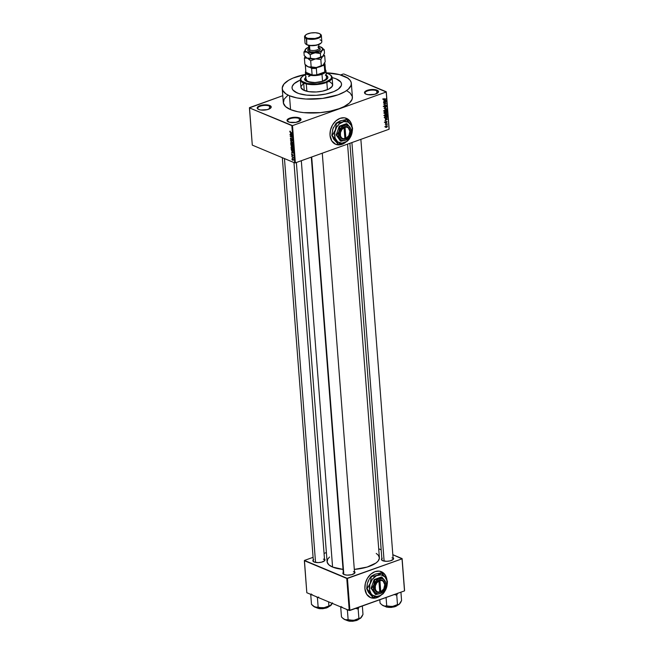 <?xml version="1.0" encoding="UTF-8"?>
<svg xmlns="http://www.w3.org/2000/svg" width="654" height="654" viewBox="0 0 654 654"><rect width="100%" height="100%" fill="white"/><g stroke="black" fill="none" stroke-linecap="round" stroke-linejoin="round"><path stroke-width="0.98" d="M376.696 90.734A6.556 2.461 -4.4 0 0 368.316 90.661A6.556 2.461 -4.4 0 0 365.423 93.874A6.556 2.461 175.6 0 1 364.989 93.097A6.556 2.461 175.6 0 1 369.314 90.415A6.556 2.461 175.6 0 1 376.696 90.734L376.9 93.481L376.696 90.734A6.556 2.461 175.6 0 1 378.069 92.091A6.556 2.461 175.6 0 1 377.759 92.925A6.556 2.461 -4.4 0 0 376.696 90.734L377.031 90.17L376.696 90.734M365.962 94.143A7.022 2.632 175.6 0 1 365.169 93.71A7.022 2.632 175.6 0 1 367.818 90.154A7.022 2.632 175.6 0 1 377.031 90.17L373.704 89.508L368.357 90.007L365.406 91.258L364.507 92.811L365.962 94.143L368.03 94.683L374.636 94.307L378.143 92.549L378.486 91.511L377.031 90.17A7.022 2.632 175.6 0 1 377.979 92.729A7.022 2.632 175.6 0 1 365.962 94.143M299.221 118.529A6.556 2.461 -4.4 0 0 290.85 118.448A6.556 2.461 -4.4 0 0 287.948 121.66A6.556 2.461 175.6 0 1 287.523 120.884A6.556 2.461 175.6 0 1 291.848 118.21A6.556 2.461 175.6 0 1 299.221 118.529L299.434 121.268L299.221 118.529A6.556 2.461 175.6 0 1 300.595 119.878A6.556 2.461 175.6 0 1 300.292 120.712A6.556 2.461 -4.4 0 0 299.221 118.529L299.557 117.965L299.221 118.529M288.488 121.93A7.022 2.632 175.6 0 1 287.695 121.505A7.022 2.632 175.6 0 1 290.343 117.941A7.022 2.632 175.6 0 1 299.557 117.965L296.237 117.295L292.166 117.524L287.932 119.044L287.032 120.598L289.436 122.249L295.878 122.372L300.677 120.344L300.783 118.799L299.557 117.965A7.022 2.632 175.6 0 1 300.513 120.516A7.022 2.632 175.6 0 1 288.488 121.93M269.407 106.054A6.556 2.461 -4.4 0 0 261.036 105.973A6.556 2.461 -4.4 0 0 258.134 109.185A6.556 2.461 175.6 0 1 257.709 108.409A6.556 2.461 175.6 0 1 262.033 105.727A6.556 2.461 175.6 0 1 269.407 106.054L269.62 108.793L269.407 106.054A6.556 2.461 175.6 0 1 270.781 107.403A6.556 2.461 175.6 0 1 270.478 108.237A6.556 2.461 -4.4 0 0 269.407 106.054L269.742 105.482L269.407 106.054M258.673 109.455A7.022 2.632 175.6 0 1 257.889 109.022A7.022 2.632 175.6 0 1 260.529 105.466A7.022 2.632 175.6 0 1 269.742 105.482L266.423 104.82L262.352 105.049L258.117 106.569L257.218 108.123L258.673 109.455L260.742 109.995L267.347 109.619L270.862 107.861L270.969 106.324L269.742 105.482A7.022 2.632 175.6 0 1 270.699 108.041A7.022 2.632 175.6 0 1 258.673 109.455M346.906 77.573A7.022 2.632 175.6 0 1 347.217 77.695L346.268 77.385M335.6 144.264A14.053 10.513 112.7 0 0 345.786 142.049M346.219 141.828A14.053 10.513 -67.3 0 1 335.657 144.289A14.053 10.513 -67.3 0 1 330.017 135.296L330.474 130.023L332.551 124.947L335.927 120.843L340.088 118.341L344.396 117.81L348.206 119.339L350.928 122.69L352.154 127.358M382.238 558.214L381.462 559.554L382.721 560.715A6.09 2.281 175.6 0 1 382.034 560.339A6.09 2.281 175.6 0 1 381.846 558.549M343.702 572.896A5.624 2.109 -4.4 0 0 343.702 574.343A5.624 2.109 175.6 0 1 343.366 573.697M343.652 572.054L342.876 573.403L344.135 574.555A6.09 2.281 175.6 0 1 343.448 574.179A6.09 2.281 175.6 0 1 343.26 572.389M313.667 559.505L312.89 560.846L314.149 562.007A6.09 2.281 175.6 0 1 313.462 561.631A6.09 2.281 175.6 0 1 313.274 559.84M287.809 95.361L284.138 99.163L283.37 103.021L285.569 106.61L290.556 109.61A34.662 12.99 -4.4 0 0 329.534 111.294A34.662 12.99 -4.4 0 0 352.408 97.152L351.345 83.303A34.662 12.99 175.6 0 1 328.471 97.438A34.662 12.99 175.6 0 1 289.485 95.754L290.556 109.61L297.889 111.76L303.775 112.635L320.321 112.635L330.229 111.155L339.066 108.695L343.988 106.61L349.432 103.03L352.154 99.171L352.334 96.604L350.135 93.023L347.102 90.939M282.226 88.617A34.662 12.99 175.6 0 1 305.565 74.384L293 78.079L288.561 80.303L283.983 84.014L282.226 87.898L282.708 90.407L285.872 93.833L289.485 95.754A34.662 12.99 175.6 0 1 282.226 88.617L283.296 102.474A34.662 12.99 -4.4 0 0 290.556 109.61L289.485 95.754L296.818 97.904L305.876 99.032L322.626 98.402L338.004 94.838L345.01 91.609L348.361 89.173L351.092 85.314L351.272 82.747L350.127 80.311L347.699 78.088L339.426 74.621L326.109 72.807A34.662 12.99 175.6 0 1 344.086 76.166A34.662 12.99 175.6 0 1 351.345 83.303M296.368 162.494L327.082 561.655A26.225 9.826 -4.4 0 0 332.575 567.051A26.225 9.826 -4.4 0 0 343.031 569.389L332.575 567.051L301.314 160.72L332.575 567.051L328.807 564.778L327.139 562.072L327.719 559.145L329.542 557.02M376.246 553.431L378.462 555.36L379.385 558.173L378.061 561.107L375.968 563.012L367.188 567.051L354.304 569.413A26.225 9.826 -4.4 0 0 379.385 557.625L347.568 144.125M313.716 561.794A5.624 2.109 175.6 0 1 313.38 561.148L282.332 157.688M382.296 560.503A5.624 2.109 175.6 0 1 381.952 559.857M370.483 597.592A14.053 10.513 112.7 0 0 380.669 595.377M381.274 571.645L381.388 571.694A14.053 10.513 -67.3 0 0 369.919 575.021A14.053 10.513 -67.3 0 0 364.899 588.625L366.681 594.282L370.646 597.666L375.878 597.977L381.127 595.14A14.053 10.513 -67.3 0 1 370.54 597.617A14.053 10.513 -67.3 0 1 364.899 588.625L365.357 583.352L367.434 578.283L370.81 574.179L374.971 571.67L379.279 571.138L383.089 572.667L385.811 576.019L387.037 580.687M297.235 92.974A24.827 9.303 175.6 0 1 292.036 87.865A24.827 9.303 175.6 0 1 300.358 80.066L299.753 80.319L300.358 80.066A24.827 9.303 175.6 0 0 292.036 87.865A24.827 9.303 175.6 0 0 297.235 92.974L292.91 90.007L292.085 88.257L292.215 86.418L294.169 83.655L299.753 80.319L294.169 83.655L292.215 86.418L292.085 88.257L292.91 90.007L294.643 91.601L298.821 93.563L297.235 92.974A24.827 9.303 175.6 0 0 325.152 94.184A24.827 9.303 175.6 0 0 341.535 84.055A24.827 9.303 175.6 0 1 325.152 94.184A24.827 9.303 175.6 0 1 297.235 92.974M332.118 77.622A24.827 9.303 175.6 0 1 336.336 78.946A24.827 9.303 175.6 0 1 341.535 84.055A24.827 9.303 175.6 0 0 336.336 78.946L340.66 81.913L341.486 83.663L341.355 85.494L338.306 89.148L333.826 91.601L325.651 94.078L316.127 95.32L306.701 95.141L298.821 93.563L306.701 95.141L316.127 95.32L325.651 94.078L333.826 91.601L338.306 89.148L341.355 85.494L341.486 83.663L340.66 81.913L336.336 78.946A24.827 9.303 175.6 0 0 332.118 77.622L334.758 78.357L332.118 77.622M295.363 162.854L389.065 129.239L386.203 92.01L292.502 125.617L295.363 162.854L294.709 162.871L291.848 125.633L249.419 107.877L252.289 145.114L294.709 162.871L252.289 145.114L249.501 107.624L282.773 95.688L249.419 107.877L292.502 125.617L291.848 125.633L294.709 162.871L295.363 162.854L389.065 129.239L386.285 91.756L343.857 74L386.203 92.01L292.502 125.617L295.363 162.854M386.277 124.334L385.288 124.407L387.16 123.737L387.16 124.628L386.277 124.334L387.16 124.628L387.16 123.737L385.288 124.407L386.277 124.334M385.762 122.985L385.165 122.788L385.247 121.987L385.656 121.644L385.746 122.707L386.866 121.423L386.669 122.6L386.53 121.66L385.762 122.985L386.53 121.66L386.563 122.658L387.054 121.824L386.465 121.399L385.86 122.592L385.378 122.462L385.656 121.644L385.108 122.535L385.762 122.985L385.108 122.535M385.664 119.069L387.528 119.02L385.01 120.827L385.664 119.069L385.01 120.827L387.528 119.02L385.664 119.069M387.201 114.417L385.762 113.845L384.552 115.374L385.533 113.943L386.955 113.886L387.111 114.965L385.958 115.962L384.699 115.791L385.958 115.962L387.201 114.417L386.767 113.771M386.857 109.897L385.419 109.316L384.209 110.845L385.181 109.414L386.604 109.365L386.718 110.534L385.492 111.474L384.348 111.262L385.607 111.433L386.857 109.897L386.416 109.251M383.326 99.359L384.078 98.468L383.841 99.49L385.966 98.762L383.661 99.776L383.326 99.359L384.233 99.67L385.983 99.04L383.841 99.49L384.078 98.468L383.326 99.359L384.233 99.67L383.694 99.424M346.244 141.812L340.996 144.64L335.764 144.33L331.799 140.953L330.017 135.296A14.053 10.513 -67.3 0 1 335.036 121.693A14.053 10.513 -67.3 0 1 346.506 118.366A14.053 10.513 -67.3 0 1 352.097 126.819M384.233 100.495L386.097 100.446L383.579 102.253L384.233 100.495L383.579 102.253L386.097 100.446L384.233 100.495M385.688 102.098L383.628 102.841L386.187 101.64L384.225 103.839L386.318 103.373L383.734 104.297L385.688 102.098L383.734 104.297L386.318 103.373L384.225 103.839L386.187 101.64L383.628 102.841L385.688 102.098M384.691 107.109L383.947 106.847L384.078 105.744L384.675 105.294L384.176 106.3L384.666 106.839L385.296 105.359L386.277 105.016L385.958 106.561L386.203 105.539L385.697 105.294L384.691 107.109L385.508 105.449L386.22 105.637L385.811 106.627L386.522 105.523L385.754 104.992L384.666 106.839L384.176 106.438L384.675 105.294L383.873 106.52L384.691 107.109L383.873 106.52M386.727 108.662L384.053 108.45L386.579 106.708L384.364 108.458L386.727 108.662L384.364 108.458L386.579 106.708L384.053 108.45L386.727 108.662M385.239 113.706L384.511 113.543L384.356 112.284L386.931 111.36L386.661 113.068L385.239 113.706L386.408 113.207L386.931 111.36L384.356 112.284L385.239 113.706L384.421 113.142M384.765 117.622L386.146 118.194L384.977 118.178L384.699 116.813L387.282 115.889L387.258 117.328L386.146 118.194L387.332 117.115L387.282 115.889L384.699 116.813L385.124 118.268M386.498 127.375L385.688 127.399L385.476 126.663L387.013 125.764L387.397 126.361L386.906 127.17L387.389 126.263L386.359 125.846L385.443 126.966L386.498 127.375L385.443 126.966M343.203 74.008L340.595 74.948L343.203 74.008M292.51 157.222L291.733 156.633L293.196 157.238L293.205 158.088L292.51 157.222L293.205 158.088L293.196 157.238L291.733 156.633L292.51 157.222M292.085 155.595L291.692 154.279L291.978 155.284L292.444 154.54L293.033 155.096L292.935 155.815L292.624 154.834L292.085 155.595L292.485 155.162L292.027 155.309L291.978 154.254L291.561 154.736L292.085 155.595L292.657 154.851L292.706 155.815L293.074 155.358L292.608 154.557L292.027 155.309M291.946 151.818L293.401 153.011L291.455 153.052L292.019 152.774L291.946 151.818L292.019 152.774L291.455 153.052L293.401 153.011L291.946 151.818M291.014 147.567L291.316 146.88L292.289 147.117L292.927 149.006L291.929 148.965L291.128 148.057L292.117 149.063L293.074 148.433L291.929 146.921L291.014 147.567M290.662 143.038L290.989 142.343L291.937 142.588L292.583 144.477L290.834 143.651L291.774 144.534L292.722 143.905L291.586 142.4L290.662 143.038M289.779 131.552L290.36 131.217L290.155 131.994L291.864 133.024L290.049 132.173L289.779 131.552L291.864 133.024L290.188 132.026L290.36 131.217L289.779 131.552M290.515 133.244L291.97 134.43L290.033 134.471L290.589 134.193L290.515 133.244L290.589 134.193L290.033 134.471L291.97 134.43L290.515 133.244M291.684 135.73L290.057 134.781L292.06 135.623L290.564 136.408L292.174 137.078L290.188 136.514L291.684 135.73L290.188 136.514L292.191 137.356L290.564 136.408L292.06 135.623L290.074 135.059L291.684 135.73M290.981 139.817L291.398 139.67L290.539 139.408L290.589 138.051L290.883 139.506L291.586 138.476L292.224 138.959L292.256 140.07L291.733 138.771L290.981 139.817L291.594 138.787L292.15 139.441L291.848 140.111L292.387 139.531L291.774 138.517L290.956 139.539L290.94 138.092L290.327 138.722L290.981 139.817L291.422 139.604M292.6 142.646L290.507 140.667L292.452 140.692L290.752 140.888L292.6 142.646L290.752 140.888L292.452 140.692L290.523 140.937L291.251 140.675L290.523 140.937L292.6 142.646M291.521 146.447L290.801 144.509L292.804 145.343L292.779 146.7L291.521 146.447L292.428 146.749L292.804 145.343L290.801 144.509L291.521 146.447L291.986 146.283M292.305 151.311L293.221 150.976L291.758 150.968L291.153 149.03L293.156 149.872L293.156 151.221L292.305 151.311L293.213 151.066L293.156 149.872L291.153 149.03L292.305 151.311L293.213 151.066M292.73 160.246L293.409 160.009L292.215 159.895L292.117 158.652L293.319 159.396L293.303 160.23L292.73 160.246L293.417 159.789L292.6 158.709L291.905 159.159L292.73 160.246L293.417 159.789M326.379 552.565L324.057 553.398L326.379 552.565M313.086 557.331L304.437 560.437L313.086 557.331M306.816 592.728L349.244 610.484L346.775 578.438L304.355 560.682L306.816 592.728L304.437 560.437L347.438 578.43L349.898 610.468L404.499 590.889L402.03 558.843L346.775 578.438L349.244 610.484L306.816 592.728M404.581 590.636L402.112 558.59L392.825 554.706L402.03 558.843L347.438 578.43L349.898 610.468L349.244 610.484L404.499 590.889L402.112 558.59L404.581 590.636M381.176 549.834L378.707 548.796L381.176 549.834M324.482 558.982A6.09 2.281 175.6 0 1 324.572 560.78A6.09 2.281 175.6 0 1 314.149 562.007L318.196 562.604L321.67 562.154L324.711 560.625L325.005 559.718L324.376 558.9M354.468 571.531A6.09 2.281 175.6 0 1 354.558 573.329A6.09 2.281 175.6 0 1 344.135 574.555L347.012 575.136L351.656 574.702L354.697 573.174L354.991 572.275L354.362 571.449M393.054 557.69A6.09 2.281 175.6 0 1 393.144 559.489A6.09 2.281 175.6 0 1 382.721 560.715L386.767 561.312L390.242 560.862L393.283 559.334L393.577 558.426L392.948 557.609M386.833 579.828A14.053 10.513 112.7 0 0 381.331 571.67M381.388 571.694A14.053 10.513 -67.3 0 1 386.98 580.155M386.923 580.638L385.141 574.989L381.168 571.604M370.426 597.568L372.543 598.132L375.764 597.928L381.012 595.091M391.983 557.837A5.624 2.109 175.6 0 1 393.16 558.998A5.624 2.109 175.6 0 1 392.915 559.685A5.624 2.109 -4.4 0 0 391.983 557.837M323.411 559.129A5.624 2.109 175.6 0 1 324.588 560.29A5.624 2.109 175.6 0 1 324.343 560.977A5.624 2.109 -4.4 0 0 323.411 559.129M353.397 571.678A5.624 2.109 175.6 0 1 354.574 572.839A5.624 2.109 175.6 0 1 354.329 573.525A5.624 2.109 -4.4 0 0 353.397 571.678M348.672 79.028L347.217 77.695A7.022 2.632 175.6 0 1 348.566 78.733M389.155 128.993L386.285 91.756L389.155 128.993M346.285 118.276L350.258 121.652L351.95 126.492A14.053 10.513 112.7 0 0 346.448 118.341M335.543 144.24L337.66 144.796L340.881 144.591L346.13 141.763M290.36 131.217L289.886 131.176M290.817 134.184L290.033 134.471L290.817 134.184L290.76 133.432L291.946 134.152L290.817 134.201L291.749 134.217L290.973 133.351L290.817 134.201M292.076 135.868L290.564 136.408L292.076 135.868M291.692 135.999L290.188 136.514L291.692 135.999M290.94 138.092L290.327 138.722M290.564 138.844L290.989 138.378M291.774 138.517L290.956 139.539M291.848 140.111L292.387 139.531M291.684 140.684L291.055 140.912L291.684 140.684M291.324 140.675L290.752 140.888L291.324 140.675M291.586 142.4L290.916 142.384M291.774 144.534L292.722 143.905M290.899 143.136L291.905 142.564L290.907 143.242L291.758 144.256L290.899 143.136L291.602 142.67L292.698 143.733L292.199 144.33M292.428 146.749L292.878 146.202M292.632 146.365L291.995 145.27L292.812 145.441L292.371 146.463L292.076 146.087L292.338 145.147L292.125 146.218L292.878 146.283M292.632 146.005L292.371 146.463M291.807 145.719L291.055 144.877L292.101 145.049L291.496 146.169L291.055 144.877L291.3 146.03L291.807 145.719L291.496 146.169M291.929 146.921L291.267 146.905M292.117 149.063L293.074 148.433M291.243 147.665L292.248 147.093L291.324 147.273L291.382 148.483L292.109 148.785L291.243 147.665L291.954 147.199L293.049 148.262L292.109 148.785L292.608 148.842M292.967 150.919L292.943 150.052L291.406 149.406L293.164 149.97L293.229 150.821L291.79 150.722L291.749 149.284L291.651 150.567L292.967 150.919L292.289 151.033M292.248 152.766L291.455 153.052L292.248 152.766M292.183 152.014L293.376 152.725L292.248 152.774L292.403 151.932L292.248 152.774L293.18 152.799L292.183 152.014M291.978 154.254L291.561 154.736M292.608 154.557L292.215 155.055M292.6 158.709L291.905 159.159M292.624 158.979L293.393 159.633L292.698 159.968L292.109 159.257L292.91 158.881L292.109 159.257L292.624 158.979L293.205 159.666L292.698 159.968L293.205 159.699M292.485 143.806L291.602 142.67M292.837 148.335L291.954 147.199M292.109 159.257L292.698 159.968M383.318 99.285L384.233 99.67M385.451 100.176L386.097 100.446L385.451 100.176M384.544 100.479L385.819 100.414L385.255 100.185L385.819 100.414L384.609 101.247L383.947 100.225L384.609 101.247L385.819 100.414L384.544 100.479M384.666 106.839L384.176 106.438M386.522 105.523L385.754 104.992M385.762 105.269L386.22 105.637M385.181 111.254L385.607 111.433L385.181 111.254M384.462 110.951L383.514 111.008M385.435 109.594L386.473 109.725L385.435 109.594L386.555 110.003L386.171 110.828L384.511 110.73L385.108 109.455L384.454 110.673L385.026 110.346M384.503 110.632L385.598 111.155L384.511 110.73M385.214 113.436L385.623 112.905L386.408 113.207L385.623 112.676L385.214 113.436L384.421 113.167L385.214 111.981L385.623 112.676L385.582 112.128L384.356 112.325L384.773 113.314M385.844 113.101L386.408 113.207M386.342 112.946L386.653 111.744L385.885 112.022L386.293 111.589L386.342 112.946L385.517 111.867L385.966 112.823M385.533 115.783L385.958 115.962L385.533 115.783M384.814 115.48L383.865 115.537M384.871 115.169L385.369 114.875M385.778 114.123L386.906 114.532L386.522 115.357L384.56 115.137L385.778 114.123L386.906 114.532L386.481 114.017L385.451 113.984L384.887 114.957L385.051 115.66L385.942 115.676L384.854 115.259M385.492 118.039L386.866 117.45L387.005 116.273L385.026 116.984L387.005 116.273L387.021 117.172L386.13 117.916L385.492 118.039L384.699 116.845L385.059 117.475M386.882 118.758L387.528 119.02L386.882 118.758M385.974 119.061L387.242 118.995L386.686 118.758L387.242 118.995L386.032 119.821L385.369 118.807L386.032 119.821L387.242 118.995L385.974 119.061M387.054 121.824L386.465 121.399M387.389 126.263L386.359 125.846M386.383 126.124L387.119 126.353L386.457 127.105L385.451 126.762L386.939 126.083L386.056 125.985L385.746 126.999L386.457 127.105L385.713 126.876M385.598 111.155L386.555 110.003M385.942 115.676L386.906 114.532M386.457 127.105L387.119 126.353M327.867 77.483A11.707 4.39 -4.4 0 0 325.439 75.292M325.406 74.858A11.707 4.39 175.6 0 1 327.858 77.27A11.707 4.39 175.6 0 1 320.133 82.044A11.707 4.39 175.6 0 1 306.963 81.472L304.535 79.248L306.039 76.657M301.911 76.919L301.51 77.311A15.925 5.968 -4.4 0 0 303.677 83.099L304.012 82.535A15.459 5.788 175.6 0 1 301.911 76.919A15.459 5.788 175.6 0 1 306.775 74.188M300.341 79.821L300.905 87.178A15.925 5.968 -4.4 0 0 304.241 90.456L303.677 83.099A15.925 5.968 175.6 0 1 300.341 79.821A15.925 5.968 175.6 0 1 301.723 77.115M326.469 77.646L325.97 79.175L322.528 81.235L321.997 74.311A10.3 3.859 175.6 0 1 311.304 75.463A10.3 3.859 175.6 0 1 305.41 72.463A10.3 3.859 175.6 0 1 305.794 71.278A10.3 3.859 -4.4 0 0 309.955 75.259A10.3 3.859 -4.4 0 0 321.997 74.311A10.3 3.859 -4.4 0 0 325.406 69.765A10.3 3.859 175.6 0 1 325.962 70.877L326.493 77.818A10.3 3.859 175.6 0 1 319.692 82.012A10.3 3.859 175.6 0 1 308.108 81.513A10.3 3.859 175.6 0 1 305.949 79.387L305.949 79.404M329.33 81.456L332.445 83.916L332.281 86.254L328.79 89.083L322.471 91.168L316.364 91.969L308.925 91.674L303.35 90.039L300.946 87.432M300.905 86.851L302.982 83.908M304.241 90.456A15.925 5.968 -4.4 0 0 322.152 91.233A15.925 5.968 -4.4 0 0 332.665 84.734L332.101 77.376A15.925 5.968 175.6 0 1 321.588 83.876A15.925 5.968 175.6 0 1 303.677 83.099L304.241 90.456M330.319 74.916A15.925 5.968 175.6 0 1 332.101 77.376M305.582 74.654L302.786 76.175L301.151 77.875L300.807 79.6L301.788 81.194L307.282 83.491L317.288 83.884L325.643 82.126L330.818 79.028L331.603 77.303L331.055 75.643L329.232 74.204L326.133 73.068M326.297 75.3L327.45 76.256L327.777 77.949L326.338 79.674L323.354 81.161L314.729 82.625L306.963 81.472A11.707 4.39 175.6 0 1 304.511 79.06L304.543 79.494M303.677 83.099A15.925 5.968 -4.4 0 0 324.556 83.14A15.925 5.968 -4.4 0 0 330.556 75.079L330.106 74.744A15.459 5.788 175.6 0 1 324.278 82.567A15.459 5.788 175.6 0 1 304.012 82.535L303.677 83.099M328.357 73.796A15.459 5.788 175.6 0 1 330.106 74.744M306.072 77.09L304.633 78.815M327.482 76.69L326.338 75.733M325.962 70.877A10.3 3.859 175.6 0 1 321.997 74.311L322.528 81.235L320.82 81.758L314.942 82.527L309.489 81.971L307.028 80.941L306.023 78.791M308.451 76.575L309.914 75.962M382.255 605.105L385.239 606.356L389.751 606.749L395.67 605.898L399.087 604.37L401.572 600.544L400.927 592.164L401.572 600.544L400.657 602.489L399.087 604.345L397.477 604.598L396.749 595.173L394.06 594.502L396.749 595.173L397.477 604.598L392.204 606.577A9.426 3.532 -4.4 0 0 396.692 605.571L397.477 604.598L392.204 606.577L386.718 605.866L386.081 597.494L386.718 605.866L384.356 606.086L381.748 604.729L380.056 603.078L379.802 599.743L380.056 603.078L381.748 604.729M395.335 606.43L384.805 606.25A7.022 2.632 -4.4 0 0 395.335 606.43L395.302 606.005L395.335 606.43A7.022 2.632 -4.4 0 0 397.436 605.277L395.335 606.43M384.854 606.283L395.253 606.618L397.395 605.318M396.749 595.173L397.665 593.219L396.749 595.173M399.087 604.345L397.477 604.598L396.692 605.571A9.426 3.532 -4.4 0 0 399.627 603.92A9.426 3.532 -4.4 0 0 399.635 603.912L400.019 603.454M394.068 606.953L388.926 607.435L385.034 606.421M396.896 605.759L396.136 606.209M382.345 605.179A9.426 3.532 -4.4 0 0 382.435 605.244A9.426 3.532 -4.4 0 0 383.497 605.817A9.426 3.532 -4.4 0 0 392.204 606.577L384.356 606.086L382.615 605.359M351.909 142.572L384.111 561.116L351.909 142.572M311.696 156.993L343.816 574.408L311.696 156.993M343.669 618.946L346.653 620.196L352.392 620.54L357.084 619.739L360.501 618.21L362.986 614.384L362.341 606.013L362.986 614.384L362.071 616.33L360.501 618.185L358.891 618.439L358.163 609.013L355.474 608.351L358.163 609.013L357.444 607.762L358.163 609.013L358.891 618.439L353.618 620.425L348.132 619.706L347.405 610.28L346.497 609.332L347.405 610.28L348.132 619.706L344.903 619.665L342.304 617.793L341.47 616.918L340.742 607.492L341.47 616.918L343.162 618.57M315.539 562.407L284.465 158.579L315.539 562.407M325.398 70.15A9.835 3.687 175.6 0 1 324.801 71.965A9.835 3.687 175.6 0 1 321.67 73.755L324.801 71.965L316.822 74.826L321.67 73.755L321.997 74.311L321.67 73.755A9.835 3.687 175.6 0 1 316.822 74.826A9.835 3.687 175.6 0 1 312.113 74.916A9.835 3.687 175.6 0 1 305.909 72.324A9.835 3.687 175.6 0 1 305.859 71.654M324.441 63.446A9.369 3.507 175.6 0 1 323.493 65.318L322.528 65.662L324.302 65.474L324.801 71.965L316.822 74.826L316.323 68.335L317.067 67.624A9.369 3.507 175.6 0 1 310.977 67.738L310.225 67.419L311.615 68.425L312.113 74.916L305.909 72.324L307.903 74.016L312.113 74.916L305.909 72.324L305.41 65.825L306.612 65.907L305.982 65.645A9.369 3.507 175.6 0 1 305.802 65.204M317.067 67.624L310.977 67.738L311.615 68.425L312.113 74.916A9.835 3.687 -4.4 0 0 316.822 74.826L316.323 68.335A9.835 3.687 175.6 0 1 311.615 68.425A9.835 3.687 -4.4 0 0 316.323 68.335L317.067 67.624M305.786 65.073L305.982 65.645L305.41 65.825A9.835 3.687 175.6 0 1 305.344 65.498A9.835 3.687 175.6 0 1 305.443 64.852A9.835 3.687 -4.4 0 0 305.41 65.825L305.909 72.324A9.835 3.687 -4.4 0 1 305.843 71.989L305.344 65.498M324.964 63.986L325.463 70.485A9.835 3.687 -4.4 0 1 324.801 71.965L324.302 65.474A9.835 3.687 -4.4 0 0 324.891 63.659A9.835 3.687 175.6 0 1 324.964 63.986A9.835 3.687 175.6 0 1 324.302 65.474L323.493 65.318L324.392 64.133L324.261 62.972M358.613 607.983L358.163 609.013L358.613 607.983M346.26 620.123L356.741 620.27L346.219 620.09A7.022 2.632 -4.4 0 0 356.741 620.27L356.708 619.845L356.741 620.27A7.022 2.632 -4.4 0 0 358.85 619.125L356.741 620.27L358.809 619.158M341.192 606.462L340.742 607.492L342.287 607.198L340.742 607.492L341.192 606.462M347.405 610.28L348.647 609.585L347.405 610.28M360.501 618.185L361.041 617.76A9.426 3.532 -4.4 0 0 361.049 617.752L353.618 620.425A9.426 3.532 -4.4 0 0 361.041 617.76L361.425 617.294M358.31 619.6L357.55 620.057M356.594 620.458L350.34 621.275L346.448 620.262M349.457 620.098L344.903 619.665A9.426 3.532 -4.4 0 0 353.618 620.425L349.457 620.098M343.759 619.019A9.426 3.532 -4.4 0 0 343.841 619.085A9.426 3.532 -4.4 0 0 344.903 619.665L344.029 619.199M316.274 607.574L326.763 607.721L316.234 607.541A7.022 2.632 -4.4 0 0 326.763 607.721L326.73 607.296L326.763 607.721A7.022 2.632 -4.4 0 0 328.864 606.569L326.763 607.721L328.823 606.61M311.206 593.914L310.764 594.944L311.484 604.37L310.764 594.944L312.301 594.649L310.764 594.944L311.206 593.914M313.683 606.397L318.8 607.967L324.834 607.697L329.837 606.095L332.551 602.857L331.055 605.212L328.905 605.89L328.594 601.844L328.905 605.89L325.038 607.607L322.234 607.942L318.146 607.157L317.427 597.731L316.511 596.783L317.427 597.731L318.146 607.157L314.917 607.116L311.484 604.37L313.176 606.021M317.427 597.731L318.661 597.037L317.427 597.731M330.515 605.637L331.055 605.212A9.426 3.532 -4.4 0 0 331.063 605.203L323.632 607.868A9.426 3.532 -4.4 0 0 331.055 605.212L331.447 604.746M328.324 607.051L327.564 607.501M326.608 607.909L320.354 608.727L316.462 607.713M319.471 607.55L314.917 607.116A9.426 3.532 -4.4 0 0 323.632 607.868L319.471 607.55M313.773 606.471A9.426 3.532 -4.4 0 0 313.855 606.536A9.426 3.532 -4.4 0 0 314.917 607.116L314.043 606.65M320.059 39.845A8.428 3.156 175.6 0 1 321.212 42.911A8.428 3.156 175.6 0 1 306.783 44.611L307.184 44.913A7.962 2.984 -4.4 0 0 320.812 43.303A7.962 2.984 -4.4 0 0 320.991 43.107L317.01 45.101L309.522 45.518L309.849 50.006A1.128 0.842 -67.3 0 1 309.048 51.364A6.278 2.354 175.6 0 1 308.745 48.641M304.551 36.812L305.017 42.878A8.428 3.156 -4.4 0 0 306.783 44.611L306.317 38.545A8.428 3.156 -4.4 0 0 317.37 38.57A8.428 3.156 -4.4 0 0 320.55 34.302L320.092 33.975A7.962 2.984 175.6 0 1 317.092 38.006A7.962 2.984 175.6 0 1 306.652 37.981L306.783 44.611A8.428 3.156 -4.4 0 0 316.266 45.02A8.428 3.156 -4.4 0 0 321.825 41.578L321.359 35.52A8.428 3.156 175.6 0 1 315.8 38.962A8.428 3.156 175.6 0 1 306.317 38.545A8.428 3.156 175.6 0 1 304.551 36.812A8.428 3.156 175.6 0 1 305.385 35.283L305.263 37.033L307.723 38.341L315.024 38.48L318.923 37.294L320.46 36.183L320.583 34.433L319.193 33.485A7.962 2.984 175.6 0 1 320.092 33.975M308.802 48.666A5.15 1.929 -4.4 0 0 309.849 50.006A5.15 1.929 -4.4 0 0 315.645 50.252A5.15 1.929 -4.4 0 0 319.046 48.151L318.768 44.529M320.297 34.139A8.428 3.156 175.6 0 1 321.359 35.52M307.028 66.218A8.903 3.335 -4.4 0 0 307.11 66.275A8.903 3.335 -4.4 0 0 308.108 66.822A8.903 3.335 -4.4 0 0 316.332 67.542L311.157 66.863L310.691 60.757L315.669 58.885L320.844 59.555L321.31 65.67L316.332 67.542A8.903 3.335 -4.4 0 0 323.338 65.032A8.903 3.335 -4.4 0 0 323.346 65.024L321.31 65.67L320.844 59.555L322.675 56.367L324.204 55.672L324.703 55.721L325.177 61.836L322.839 65.433L316.332 67.542L308.108 66.822L304.87 64.239L304.396 58.124L304.87 64.239L306.464 65.792M323.705 64.591L325.177 61.836L324.703 55.721L323.779 54.764L324.703 55.721L322.675 56.367A8.903 3.335 175.6 0 1 322.675 56.367A8.903 3.335 175.6 0 1 315.669 58.885L320.844 59.555L322.675 56.367L315.669 58.885A8.903 3.335 175.6 0 1 307.445 58.165L310.691 60.757L311.157 66.863L308.917 67.076L307.29 66.389M319.127 52.892L318.416 53.088L319.127 52.892M306.62 57.732L304.2 55.574L303.93 52.058L306.285 48.461L303.93 52.058L306.979 52.099A8.903 3.335 175.6 0 1 305.77 48.87A8.903 3.335 175.6 0 1 308.639 47.276L305.402 49.312L305.107 50.194L305.81 51.429L309.595 52.786L316.52 52.753L320.378 53.497L320.648 57.012L316.994 58.631L314.345 58.942L310.495 58.206L304.396 58.124L305.271 56.269L304.396 58.124L307.445 58.165A8.903 3.335 175.6 0 1 306.358 57.56A8.903 3.335 -4.4 0 0 306.44 57.617A8.903 3.335 -4.4 0 0 307.445 58.165L310.691 60.757L315.669 58.885L307.445 58.165A8.903 3.335 -4.4 0 0 315.669 58.885A8.903 3.335 -4.4 0 0 322.675 56.367L320.648 57.012L320.378 53.497L322.782 48.551L321 47.072L318.375 46.393M306.939 66.152L309.759 67.329L315.171 67.648L319.602 66.896L322.839 65.457M322.675 56.367L324.507 53.178L324.237 49.663L321 47.072A8.903 3.335 175.6 0 1 321.997 47.619A8.903 3.335 175.6 0 1 322.209 50.309A8.903 3.335 175.6 0 1 315.203 52.819A8.903 3.335 175.6 0 1 306.979 52.099L310.225 54.691L313.871 53.072L319.438 51.87L322.716 49.9L324.237 49.663L324.507 53.178L322.675 56.367A8.903 3.335 -4.4 0 0 322.684 56.358L322.169 56.775M308.778 48.993L308.77 48.944A5.15 1.929 -4.4 0 0 309.849 50.006A1.128 0.842 112.7 0 1 309.048 51.364A6.278 2.354 175.6 0 0 317.828 51.2A6.278 2.354 175.6 0 0 318.939 47.816L320.231 49.009L319.43 50.399L314.435 51.911L310.887 51.846L308.394 51.012L307.772 49.704L309.252 48.355M305.802 57.135L304.2 55.574L303.93 52.058L304.641 51.862L306.979 52.099L310.225 54.691L310.495 58.206L310.225 54.691L311.394 54.037L315.203 52.819L320.378 53.497L322.209 50.309L324.237 49.663L320.19 46.826M318.915 46.483A8.903 3.335 175.6 0 1 321 47.072M317.967 47.096A5.15 1.929 -4.4 0 1 319.013 48.429A5.15 1.929 -4.4 0 1 315.293 50.317A5.15 1.929 -4.4 0 1 309.849 50.006L309.506 45.518L306.783 44.611A8.428 3.156 175.6 0 1 305.827 44.096L306.285 44.423A7.962 2.984 -4.4 0 0 307.184 44.913L305.794 43.957M305.565 35.087L305.165 35.488A8.428 3.156 -4.4 0 0 306.317 38.545L306.652 37.981A7.962 2.984 175.6 0 1 305.565 35.087A7.962 2.984 175.6 0 1 319.193 33.485L315.432 32.733L310.822 32.986L306.922 34.171L305.385 35.283M345.034 127.26L345.901 138.484L348.909 135.566L349.89 131.291L348.32 127.922L346.8 127.187L345.034 127.26A6.09 4.553 -67.3 0 1 349.89 131.291A6.09 4.553 -67.3 0 1 345.901 138.484L345.647 138.803A6.556 4.905 112.7 0 0 349.98 131.037A6.556 4.905 112.7 0 0 344.715 126.704L345.901 138.484L343.939 139.22L342.132 138.869L340.178 136.833L339.647 134.74L340.194 131.225L342.165 128.217L345.68 126.549L348.271 127.399L349.8 129.933L349.792 133.383L348.247 136.678L346.587 138.272L344.911 139.081L344.298 127.53L341.895 129.508L340.472 132.558L340.464 135.746L341.265 137.454L342.59 138.558L345.165 138.754A6.09 4.553 -67.3 0 1 340.301 134.724A6.09 4.553 -67.3 0 1 344.298 127.53L343.979 126.974A6.556 4.905 112.7 0 0 339.647 134.74A6.556 4.905 112.7 0 0 344.911 139.065L343.979 126.974L344.715 126.696L345.034 127.26M339.099 131.152L336.818 135.165L336.197 134.912L339.246 126.247L339.867 126.508L339.099 131.152L336.818 135.165L340.154 139.277L341.004 141.231L340.382 140.97L336.197 134.912L339.058 137.692L341.004 141.231L345.377 140.25L348.247 138.632L350.528 134.618L351.296 129.974L349.367 126.451L346.489 123.655L347.111 123.908L344.241 125.527L339.246 126.247L346.489 123.655L339.246 126.247L336.197 134.912L341.004 141.231L345.377 140.25L348.247 138.632L350.528 134.618L351.296 129.974L349.955 127.26L347.111 123.908L344.241 125.527A7.962 5.96 -67.3 0 1 349.955 127.26A7.962 5.96 -67.3 0 1 350.528 134.618A7.962 5.96 -67.3 0 1 345.377 140.25A7.962 5.96 -67.3 0 1 339.663 138.517A7.962 5.96 -67.3 0 1 339.099 131.152A7.962 5.96 -67.3 0 1 344.241 125.527L339.867 126.508L338.608 133.154L338.903 136.964L340.775 139.686L342.933 140.545L345.377 140.25L348.435 138.133L350.135 135.582L351.1 131.618L350.724 128.805L348.844 126.091L345.884 125.192L343.432 125.887L341.184 127.636L339.099 131.152M333.099 138.19L338.061 144.093L333.704 139.228L332.15 135.533L336.164 140.258L338.061 144.093L339.704 143.831L344.233 142.703L347.495 141.043L349.228 139.147L351.5 134.757L352.596 128.2L351.402 125.454L348.19 122.135L343.8 121.595L339.312 123.925L336.606 127.211L334.676 132.688L335.093 138.068L337.742 141.902L341.919 143.169L346.497 141.526L350.258 137.414L352.195 131.936L352.105 127.808L350.699 124.366L346.35 119.502L342.639 121.922L336.458 123.304L335.371 129.868L333.09 134.25L331.815 135.394L332.902 128.83L336.123 123.165L340.17 120.884L346.35 119.502L340.17 120.892M342.639 121.922A11.241 8.412 -67.3 0 1 350.699 124.366L346.685 119.641L342.639 121.922L336.458 123.304L335.371 129.868L332.15 135.533L336.164 140.258L338.061 144.093L345.492 142.188L349.228 139.147L351.5 134.757L352.506 129.835L352.318 127.358L350.699 124.366A11.241 8.412 -67.3 0 1 351.5 134.757A11.241 8.412 -67.3 0 1 344.233 142.703A11.241 8.412 -67.3 0 1 336.164 140.258A11.241 8.412 -67.3 0 1 335.371 129.868A11.241 8.412 -67.3 0 1 342.639 121.922M334.431 140.128L331.815 135.394L332.902 128.83L336.123 123.165L341.331 120.565M333.458 127.473L332.485 130.236M344.208 127.383L344.176 126.884L344.208 127.383M379.917 580.597L380.783 591.821L383.792 588.902L384.773 584.619L383.203 581.251L381.674 580.523L379.917 580.597A6.09 4.553 -67.3 0 1 384.773 584.619A6.09 4.553 -67.3 0 1 380.783 591.821L380.53 592.132A6.556 4.905 112.7 0 0 384.854 584.365A6.556 4.905 112.7 0 0 379.598 580.041L380.783 591.821L378.821 592.549L377.015 592.197L375.576 591.02L374.529 588.069L375.077 584.553L377.039 581.553L380.563 579.885L383.154 580.727L384.331 582.273L384.854 585.526L383.792 588.992L381.47 591.6L379.786 592.393L379.181 580.858L376.778 582.837L375.355 585.886L375.347 589.074L376.148 590.783L377.472 591.886L380.039 592.083A6.09 4.553 -67.3 0 1 375.183 588.06A6.09 4.553 -67.3 0 1 379.181 580.858L378.862 580.302A6.556 4.905 112.7 0 0 374.529 588.069A6.556 4.905 112.7 0 0 379.786 592.393L378.862 580.302L379.598 580.024L379.917 580.597M373.982 584.488L371.701 588.502L371.08 588.24L374.129 579.583L374.75 579.836L373.982 584.488L371.701 588.502L375.036 592.606L375.887 594.56L375.265 594.298L371.08 588.24L373.941 591.028L375.887 594.56L380.26 593.579L383.13 591.96L385.41 587.946L386.179 583.303L384.25 579.779L381.372 576.983L381.993 577.245L379.124 578.855L374.129 579.583L381.372 576.983L374.129 579.583L371.08 588.24L375.887 594.56L380.26 593.579L383.13 591.96L385.41 587.946L386.179 583.303L384.838 580.589L381.993 577.245L379.124 578.855A7.962 5.96 -67.3 0 1 384.838 580.589A7.962 5.96 -67.3 0 1 385.41 587.946A7.962 5.96 -67.3 0 1 380.26 593.579A7.962 5.96 -67.3 0 1 374.546 591.845A7.962 5.96 -67.3 0 1 373.982 584.488A7.962 5.96 -67.3 0 1 379.124 578.855L374.75 579.836L373.491 586.483L373.786 590.292L375.061 592.483L377.816 593.881L380.26 593.579L383.318 591.469L385.41 587.946L385.983 584.946L385.607 582.142L383.726 579.419L381.568 578.553L378.314 579.215L376.066 580.965L373.982 584.488M367.981 591.518L372.943 597.421L368.586 592.557L366.69 588.723L371.047 593.587L372.943 597.421L380.375 595.524L383.162 593.75L385.737 589.663L386.866 586.475L387.479 581.529L384.854 576.795L380.963 574.825L376.369 575.757L372.289 579.33L369.829 584.602L369.641 590.145L371.047 593.587L372.625 595.238L376.802 596.497L380.268 595.532L382.443 594.028L385.827 589.45L387.201 583.85L386.661 579.885L385.582 577.695L381.225 572.83L377.522 575.25L371.341 576.64L370.254 583.196L367.033 588.862L367.295 583.801L369.191 579.15L371.006 576.501L375.053 574.22L381.225 572.83L375.053 574.22L371.791 575.88L369.191 579.15L367.368 583.564M377.522 575.25A11.241 8.412 -67.3 0 1 385.582 577.695L381.568 572.969L377.522 575.25L371.341 576.64L370.254 583.196L367.033 588.862L371.047 593.587L372.943 597.421L380.375 595.524L384.102 592.475L386.383 588.085L387.389 583.164L387.201 580.687L385.582 577.695A11.241 8.412 -67.3 0 1 386.383 588.085A11.241 8.412 -67.3 0 1 379.116 596.031A11.241 8.412 -67.3 0 1 371.047 593.587A11.241 8.412 -67.3 0 1 370.254 583.196A11.241 8.412 -67.3 0 1 377.522 575.25M369.314 593.456L366.69 588.723L367.295 583.801L368.341 580.801M376.214 573.893L375.053 574.22M379.091 580.711L379.058 580.221L379.091 580.711M365.627 94.037L365.169 93.71M288.152 121.832L287.695 121.505M258.338 109.357L257.889 109.022M382.492 560.666L382.034 560.339M343.906 574.514L343.448 574.179M313.92 561.958L313.462 561.631M343.399 574.138L311.312 157.132M381.985 560.298L349.898 143.291M393.193 559.44L360.869 139.359M354.607 573.28L322.283 153.2M291.144 142.613L291.659 142.433M291.496 147.142L292.003 146.954M292.796 151.107L293.221 150.951M292.264 158.93L292.722 158.767M383.759 99.473L382.615 98.991M384.397 106.847L383.252 106.365M386.015 105.261L384.871 104.787M386.236 109.52L385.083 109.046M384.83 111.213L383.685 110.73M386.097 112.962L384.953 112.48M384.912 113.453L383.767 112.97M386.579 114.049L385.435 113.567M385.181 115.733L384.037 115.259M385.329 117.998L384.176 117.524M385.525 122.731L384.372 122.249M386.792 124.268L385.647 123.786M386.923 126.075L385.778 125.593M385.917 127.154L384.765 126.672M327.891 77.703L327.858 77.27M384.601 606.201L386.694 607.141L391.092 607.443L395.253 606.618L397.624 605.195M324.588 560.29L293.981 162.56M306.865 91.282L306.244 83.262M306.072 81.031L305.41 72.463M327.409 89.704L326.796 81.676M359.038 619.036L356.667 620.466L352.686 621.267L349.105 621.177L346.015 620.041M329.052 606.487L326.681 607.918L322.7 608.719L319.119 608.629L316.029 607.492M308.77 48.944L308.492 45.322M319.046 48.151L318.416 47.816"/></g></svg>
